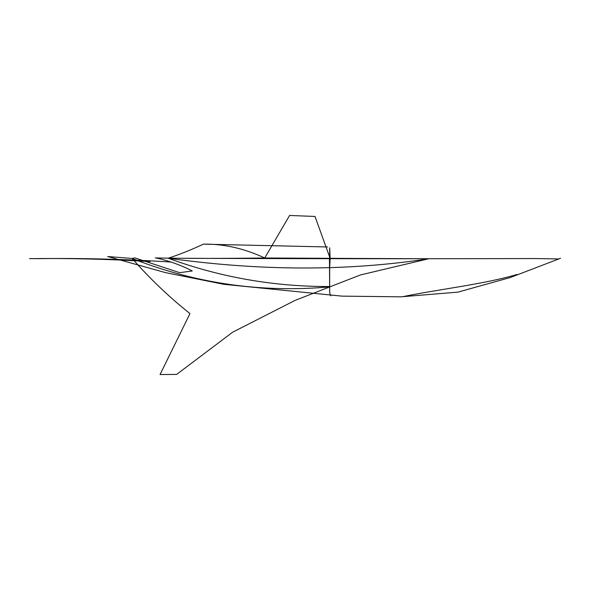 <?xml version="1.0" encoding="UTF-8"?>
<svg xmlns="http://www.w3.org/2000/svg" width="590" height="590" viewBox="0 0 590 590"><rect width="100%" height="100%" fill="white"/><g stroke="black" fill="none" stroke-linecap="round" stroke-linejoin="round"><path stroke-width="0.44" stroke-dasharray="2.95 2.21" d=""/><path stroke-width="0.89" d="M558.678 258.944L534.769 258.545C410.847 258.87 288.65 258.767 168.157 258.221C288.65 258.767 410.847 258.87 534.754 258.545L558.678 258.944M107.69 256.525L132.175 258.479L134.889 257.904L179.685 272.683L192.259 270.95L179.685 272.683L134.889 257.904L132.175 258.479C195.57 283.539 261.399 293.009 329.677 286.88C261.399 293.009 195.57 283.539 132.175 258.479C149.823 278.627 169.094 296.999 189.965 313.585C169.094 296.999 149.823 278.627 132.175 258.479L107.69 256.525L165.377 272.587L223.824 284.314L341.905 296.128L400.868 296.829L457.877 292.139L510.321 277.514L560.5 258.287M155.362 257.919C184.53 258.531 220.992 258.553 264.748 257.992L289.579 215.468L315.008 216.449L330.149 258.427L329.677 247.807L330.149 258.427L315.008 216.449L289.579 215.468L264.748 257.992L350.423 258.42L264.748 257.992C244.12 248.412 223.669 243.795 203.388 244.164C223.669 243.795 244.12 248.412 264.748 257.992C220.992 258.553 184.53 258.531 155.362 257.919M428.716 258.752L350.423 258.42L428.716 258.752C347.304 271.26 260.456 271.083 168.187 258.228C220.218 277.344 274.217 286.777 330.194 286.526C274.217 286.777 220.218 277.344 168.187 258.228C179.161 254.666 190.894 249.983 203.388 244.164L327.487 246.959L203.388 244.164C190.894 249.983 179.161 254.666 168.187 258.228C260.456 271.083 347.304 271.26 428.716 258.752L360.483 274.94L294.978 300.443L232.63 332.207L176.675 374.399L160.06 374.532L189.965 313.585L160.06 374.532L176.675 374.399L232.63 332.207L294.978 300.443L360.483 274.94L428.716 258.752M330.776 295.885C329.862 294.779 329.493 291.903 329.677 287.242C329.493 291.903 329.862 294.779 330.776 295.885M329.677 288.245L329.463 258.693L329.626 268.878L330.149 258.427L329.626 268.878L329.67 247.852L329.677 288.245M192.266 270.935C180.002 264.726 167.7 260.374 155.369 257.867C167.7 260.374 180.002 264.726 192.266 270.935M517.054 274.461C484.914 284.107 437.043 289.543 402.115 296.8C437.043 289.543 484.914 284.107 517.054 274.461M150.155 261.606C109.57 259.135 69.443 258.147 29.773 258.641C69.443 258.147 109.57 259.135 150.155 261.606M171.159 262.048C125.869 259.209 82.364 258.073 40.651 258.641C82.364 258.073 125.869 259.209 171.159 262.048M29.5 258.641L40.599 258.641L29.5 258.641"/></g></svg>
